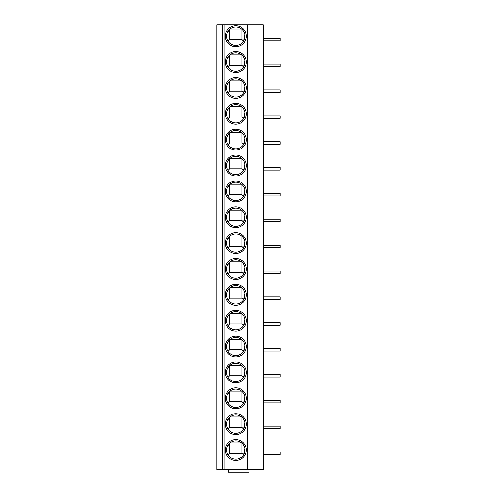 <?xml version="1.0" encoding="UTF-8"?>
<svg xmlns="http://www.w3.org/2000/svg" width="497" height="497" viewBox="0 0 497 497"><rect width="100%" height="100%" fill="white"/><g stroke="black" fill="none" stroke-linecap="round" stroke-linejoin="round"><path stroke-width="0.75" d="M222.693 24.85L249.009 24.85L249.009 469.603L216.934 469.603L216.934 24.85L222.693 24.85L222.693 469.603M249.009 469.603L263.267 469.603L263.267 24.85L249.009 24.85M235.771 439.565A10.437 10.437 0 0 1 246.208 450.002A10.437 10.437 0 0 1 235.771 460.439A10.437 10.437 0 0 1 225.334 450.002A10.437 10.437 0 0 1 235.771 439.565M235.771 413.703A10.437 10.437 0 0 1 246.208 424.14A10.437 10.437 0 0 1 235.771 434.577A10.437 10.437 0 0 1 225.334 424.14A10.437 10.437 0 0 1 235.771 413.703M235.771 387.84A10.437 10.437 0 0 1 246.208 398.277A10.437 10.437 0 0 1 235.771 408.714A10.437 10.437 0 0 1 225.334 398.277A10.437 10.437 0 0 1 235.771 387.84M235.771 361.978A10.437 10.437 0 0 1 246.208 372.415A10.437 10.437 0 0 1 235.771 382.852A10.437 10.437 0 0 1 225.334 372.415A10.437 10.437 0 0 1 235.771 361.978M235.771 336.115A10.437 10.437 0 0 1 246.208 346.552A10.437 10.437 0 0 1 235.771 356.989A10.437 10.437 0 0 1 225.334 346.552A10.437 10.437 0 0 1 235.771 336.115M235.771 310.252A10.437 10.437 0 0 1 246.208 320.689A10.437 10.437 0 0 1 235.771 331.126A10.437 10.437 0 0 1 225.334 320.689A10.437 10.437 0 0 1 235.771 310.252M235.771 284.39A10.437 10.437 0 0 1 246.208 294.827A10.437 10.437 0 0 1 235.771 305.264A10.437 10.437 0 0 1 225.334 294.827A10.437 10.437 0 0 1 235.771 284.39M235.771 258.527A10.437 10.437 0 0 1 246.208 268.964A10.437 10.437 0 0 1 235.771 279.401A10.437 10.437 0 0 1 225.334 268.964A10.437 10.437 0 0 1 235.771 258.527M235.771 232.664A10.437 10.437 0 0 1 246.208 243.101A10.437 10.437 0 0 1 235.771 253.538A10.437 10.437 0 0 1 225.334 243.101A10.437 10.437 0 0 1 235.771 232.664M235.771 206.802A10.437 10.437 0 0 1 246.208 217.239A10.437 10.437 0 0 1 235.771 227.676A10.437 10.437 0 0 1 225.334 217.239A10.437 10.437 0 0 1 235.771 206.802M235.771 180.939A10.437 10.437 0 0 1 246.208 191.376A10.437 10.437 0 0 1 235.771 201.813A10.437 10.437 0 0 1 225.334 191.376A10.437 10.437 0 0 1 235.771 180.939M235.771 155.076A10.437 10.437 0 0 1 246.208 165.513A10.437 10.437 0 0 1 235.771 175.95A10.437 10.437 0 0 1 225.334 165.513A10.437 10.437 0 0 1 235.771 155.076M235.771 129.214A10.437 10.437 0 0 1 246.208 139.651A10.437 10.437 0 0 1 235.771 150.088A10.437 10.437 0 0 1 225.334 139.651A10.437 10.437 0 0 1 235.771 129.214M235.771 103.351A10.437 10.437 0 0 1 246.208 113.788A10.437 10.437 0 0 1 235.771 124.225A10.437 10.437 0 0 1 225.334 113.788A10.437 10.437 0 0 1 235.771 103.351M235.771 77.489A10.437 10.437 0 0 1 246.208 87.926A10.437 10.437 0 0 1 235.771 98.363A10.437 10.437 0 0 1 225.334 87.926A10.437 10.437 0 0 1 235.771 77.489M235.771 51.626A10.437 10.437 0 0 1 246.208 62.063A10.437 10.437 0 0 1 235.771 72.5A10.437 10.437 0 0 1 225.334 62.063A10.437 10.437 0 0 1 235.771 51.626M235.771 25.769A10.437 10.437 0 0 1 246.208 36.2A10.437 10.437 0 0 1 235.771 46.637A10.437 10.437 0 0 1 225.334 36.2A10.437 10.437 0 0 1 235.771 25.769M248.91 469.603L248.91 472.15L228.545 472.15L228.545 469.603M263.267 452.04L280.066 452.04L280.066 454.587L263.267 454.587M263.267 426.177L280.066 426.177L280.066 428.725L263.267 428.725M263.267 400.315L280.066 400.315L280.066 402.862L263.267 402.862M263.267 374.452L280.066 374.452L280.066 376.999L263.267 376.999M263.267 348.59L280.066 348.59L280.066 351.137L263.267 351.137M263.267 322.727L280.066 322.727L280.066 325.274L263.267 325.274M263.267 296.864L280.066 296.864L280.066 299.411L263.267 299.411M263.267 271.002L280.066 271.002L280.066 273.549L263.267 273.549M263.267 245.139L280.066 245.139L280.066 247.686L263.267 247.686M263.267 219.276L280.066 219.276L280.066 221.824L263.267 221.824M263.267 193.414L280.066 193.414L280.066 195.961L263.267 195.961M263.267 167.551L280.066 167.551L280.066 170.098L263.267 170.098M263.267 141.688L280.066 141.688L280.066 144.236L263.267 144.236M263.267 115.826L280.066 115.826L280.066 118.373L263.267 118.373M263.267 89.963L280.066 89.963L280.066 92.51L263.267 92.51M263.267 64.101L280.066 64.101L280.066 66.648L263.267 66.648M263.267 38.238L280.066 38.238L280.066 40.785L263.267 40.785M235.771 440.839A9.163 9.163 0 0 1 244.934 450.002A9.163 9.163 0 0 1 235.771 459.166A9.163 9.163 0 0 1 226.607 450.002A9.163 9.163 0 0 1 235.771 440.839M233.205 458.799L231.124 457.905M231.701 441.796L232.608 441.404M226.756 451.661L226.713 448.629M227.135 446.933L229.664 443.175L229.664 453.307L228.042 454.923M240.418 457.905L238.336 458.799M241.884 443.175L241.884 453.307L229.664 453.307M241.884 453.307L243.505 454.923L244.835 448.629M243.915 445.797L244.406 446.933M238.939 441.404L239.846 441.796M230.018 442.87L241.523 442.87M235.771 414.976A9.163 9.163 0 0 1 244.934 424.14A9.163 9.163 0 0 1 235.771 433.303A9.163 9.163 0 0 1 226.607 424.14A9.163 9.163 0 0 1 235.771 414.976M233.205 432.937L231.124 432.042M231.701 415.933L232.608 415.542M226.756 425.799L226.713 422.767M227.135 421.071L229.664 417.312L229.664 427.445L228.042 429.06M240.418 432.042L238.336 432.937M241.884 417.312L241.884 427.445L229.664 427.445M241.884 427.445L243.505 429.06L244.835 422.767M243.915 419.934L244.406 421.071M238.939 415.542L239.846 415.933M230.018 417.008L241.523 417.008M235.771 389.114A9.163 9.163 0 0 1 244.934 398.277A9.163 9.163 0 0 1 235.771 407.441A9.163 9.163 0 0 1 226.607 398.277A9.163 9.163 0 0 1 235.771 389.114M233.205 407.074L231.124 406.179M231.701 390.07L232.608 389.679M226.756 399.936L226.713 396.91M227.135 395.208L229.664 391.45L229.664 401.582L228.042 403.197M240.418 406.179L238.336 407.074M241.884 391.45L241.884 401.582L229.664 401.582M241.884 401.582L243.505 403.197L244.835 396.91M243.915 394.071L244.406 395.208M238.939 389.679L239.846 390.07M230.018 391.145L241.523 391.145M235.771 363.251A9.163 9.163 0 0 1 244.934 372.415A9.163 9.163 0 0 1 235.771 381.578A9.163 9.163 0 0 1 226.607 372.415A9.163 9.163 0 0 1 235.771 363.251M233.205 381.211L231.124 380.317M231.701 364.208L232.608 363.816M226.756 374.073L226.713 371.048M227.135 369.346L229.664 365.587L229.664 375.72L228.042 377.335M240.418 380.317L238.336 381.211M241.884 365.587L241.884 375.72L229.664 375.72M241.884 375.72L243.505 377.335L244.835 371.048M243.915 368.209L244.406 369.346M238.939 363.816L239.846 364.208M230.018 365.283L241.523 365.283M235.771 337.388A9.163 9.163 0 0 1 244.934 346.552A9.163 9.163 0 0 1 235.771 355.715A9.163 9.163 0 0 1 226.607 346.552A9.163 9.163 0 0 1 235.771 337.388M233.205 355.349L231.124 354.454M231.701 338.345L232.608 337.954M226.756 348.211L226.713 345.185M227.135 343.483L229.664 339.724L229.664 349.857L228.042 351.478M240.418 354.454L238.336 355.349M241.884 339.724L241.884 349.857L229.664 349.857M241.884 349.857L243.505 351.478L244.835 345.185M243.915 342.346L244.406 343.483M238.939 337.954L239.846 338.345M230.018 339.42L241.523 339.42M235.771 311.526A9.163 9.163 0 0 1 244.934 320.689A9.163 9.163 0 0 1 235.771 329.853A9.163 9.163 0 0 1 226.607 320.689A9.163 9.163 0 0 1 235.771 311.526M233.205 329.486L231.124 328.592M231.701 312.483L232.608 312.091M226.756 322.348L226.713 319.322M227.135 317.62L229.664 313.862L229.664 323.994L228.042 325.616M240.418 328.592L238.336 329.486M241.884 313.862L241.884 323.994L229.664 323.994M241.884 323.994L243.505 325.616L244.835 319.322M243.915 316.483L244.406 317.62M238.939 312.091L239.846 312.483M230.018 313.557L241.523 313.557M235.771 285.663A9.163 9.163 0 0 1 244.934 294.827A9.163 9.163 0 0 1 235.771 303.99A9.163 9.163 0 0 1 226.607 294.827A9.163 9.163 0 0 1 235.771 285.663M233.205 303.624L231.124 302.729M231.701 286.62L232.608 286.229M226.756 296.485L226.713 293.46M227.135 291.758L229.664 287.999L229.664 298.132L228.042 299.753M240.418 302.729L238.336 303.624M241.884 287.999L241.884 298.132L229.664 298.132M241.884 298.132L243.505 299.753L244.835 293.46M243.915 290.621L244.406 291.758M238.939 286.229L239.846 286.62M230.018 287.695L241.523 287.695M235.771 259.801A9.163 9.163 0 0 1 244.934 268.964A9.163 9.163 0 0 1 235.771 278.127A9.163 9.163 0 0 1 226.607 268.964A9.163 9.163 0 0 1 235.771 259.801M233.205 277.761L231.124 276.866M231.701 260.757L232.608 260.366M226.756 270.623L226.713 267.597M227.135 265.895L229.664 262.136L229.664 272.269L228.042 273.89M240.418 276.866L238.336 277.761M241.884 262.136L241.884 272.269L229.664 272.269M241.884 272.269L243.505 273.89L244.835 267.597M243.915 264.758L244.406 265.895M238.939 260.366L239.846 260.757M230.018 261.832L241.523 261.832M235.771 233.938A9.163 9.163 0 0 1 244.934 243.101A9.163 9.163 0 0 1 235.771 252.265A9.163 9.163 0 0 1 226.607 243.101A9.163 9.163 0 0 1 235.771 233.938M233.205 251.898L231.124 251.004M231.701 234.895L232.608 234.503M226.756 244.76L226.713 241.735M227.135 240.032L229.664 236.274L229.664 246.406L228.042 248.028M240.418 251.004L238.336 251.898M241.884 236.274L241.884 246.406L229.664 246.406M241.884 246.406L243.505 248.028L244.835 241.735M243.915 238.895L244.406 240.032M238.939 234.503L239.846 234.895M230.018 235.969L241.523 235.969M235.771 208.075A9.163 9.163 0 0 1 244.934 217.239A9.163 9.163 0 0 1 235.771 226.402A9.163 9.163 0 0 1 226.607 217.239A9.163 9.163 0 0 1 235.771 208.075M233.205 226.036L231.124 225.141M231.701 209.032L232.608 208.641M226.756 218.897L226.713 215.872M227.135 214.17L229.664 210.411L229.664 220.544L228.042 222.165M240.418 225.141L238.336 226.036M241.884 210.411L241.884 220.544L229.664 220.544M241.884 220.544L243.505 222.165L244.835 215.872M243.915 213.033L244.406 214.17M238.939 208.641L239.846 209.032M230.018 210.107L241.523 210.107M235.771 182.213A9.163 9.163 0 0 1 244.934 191.376A9.163 9.163 0 0 1 235.771 200.54A9.163 9.163 0 0 1 226.607 191.376A9.163 9.163 0 0 1 235.771 182.213M233.205 200.173L231.124 199.278M231.701 183.169L232.608 182.778M226.756 193.035L226.713 190.009M227.135 188.307L229.664 184.549L229.664 194.681L228.042 196.303M240.418 199.278L238.336 200.173M241.884 184.549L241.884 194.681L229.664 194.681M241.884 194.681L243.505 196.303L244.835 190.009M243.915 187.17L244.406 188.307M238.939 182.778L239.846 183.169M230.018 184.244L241.523 184.244M235.771 156.35A9.163 9.163 0 0 1 244.934 165.513A9.163 9.163 0 0 1 235.771 174.677A9.163 9.163 0 0 1 226.607 165.513A9.163 9.163 0 0 1 235.771 156.35M233.205 174.31L231.124 173.416M231.701 157.307L232.608 156.915M226.756 167.172L226.713 164.147M227.135 162.444L229.664 158.686L229.664 168.818L228.042 170.44M240.418 173.416L238.336 174.31M241.884 158.686L241.884 168.818L229.664 168.818M241.884 168.818L243.505 170.44L244.835 164.147M243.915 161.308L244.406 162.444M238.939 156.915L239.846 157.307M230.018 158.381L241.523 158.381M235.771 130.487A9.163 9.163 0 0 1 244.934 139.651A9.163 9.163 0 0 1 235.771 148.814A9.163 9.163 0 0 1 226.607 139.651A9.163 9.163 0 0 1 235.771 130.487M233.205 148.448L231.124 147.553M231.701 131.444L232.608 131.053M226.756 141.31L226.713 138.284M227.135 136.582L229.664 132.823L229.664 142.956L228.042 144.577M240.418 147.553L238.336 148.448M241.884 132.823L241.884 142.956L229.664 142.956M241.884 142.956L243.505 144.577L244.835 138.284M243.915 135.445L244.406 136.582M238.939 131.053L239.846 131.444M230.018 132.519L241.523 132.519M235.771 104.625A9.163 9.163 0 0 1 244.934 113.788A9.163 9.163 0 0 1 235.771 122.952A9.163 9.163 0 0 1 226.607 113.788A9.163 9.163 0 0 1 235.771 104.625M233.205 122.585L231.124 121.69M231.701 105.581L232.608 105.19M226.756 115.447L226.713 112.421M227.135 110.719L229.664 106.961L229.664 117.093L228.042 118.715M240.418 121.69L238.336 122.585M241.884 106.961L241.884 117.093L229.664 117.093M241.884 117.093L243.505 118.715L244.835 112.421M243.915 109.582L244.406 110.719M238.939 105.19L239.846 105.581M230.018 106.656L241.523 106.656M235.771 78.762A9.163 9.163 0 0 1 244.934 87.926A9.163 9.163 0 0 1 235.771 97.089A9.163 9.163 0 0 1 226.607 87.926A9.163 9.163 0 0 1 235.771 78.762M233.205 96.722L231.124 95.828M231.701 79.719L232.608 79.327M226.756 89.584L226.713 86.559M227.135 84.857L229.664 81.098L229.664 91.231L228.042 92.852M240.418 95.828L238.336 96.722M241.884 81.098L241.884 91.231L229.664 91.231M241.884 91.231L243.505 92.852L244.835 86.559M243.915 83.72L244.406 84.857M238.939 79.327L239.846 79.719M230.018 80.794L241.523 80.794M235.771 52.899A9.163 9.163 0 0 1 244.934 62.063A9.163 9.163 0 0 1 235.771 71.233A9.163 9.163 0 0 1 226.607 62.063A9.163 9.163 0 0 1 235.771 52.899M233.205 70.86L231.124 69.965M231.701 53.856L232.608 53.465M226.756 63.722L226.713 60.696M227.135 58.994L229.664 55.235L229.664 65.368L228.042 66.989M240.418 69.965L238.336 70.86M241.884 55.235L241.884 65.368L229.664 65.368M241.884 65.368L243.505 66.989L244.835 60.696M243.915 57.857L244.406 58.994M238.939 53.465L239.846 53.856M230.018 54.931L241.523 54.931M235.771 27.037A9.163 9.163 0 0 1 244.934 36.2A9.163 9.163 0 0 1 235.771 45.37A9.163 9.163 0 0 1 226.607 36.2A9.163 9.163 0 0 1 235.771 27.037M233.205 44.997L231.124 44.103M231.701 27.994L232.608 27.602M226.756 37.859L226.713 34.833M227.135 33.131L229.664 29.373L229.664 39.505L228.042 41.127M240.418 44.103L238.336 44.997M241.884 29.373L241.884 39.505L229.664 39.505M241.884 39.505L243.505 41.127L244.835 34.833M243.915 31.994L244.406 33.131M238.939 27.602L239.846 27.994M230.018 29.068L241.523 29.068M224.135 469.603L224.135 24.85M247.481 24.85L247.481 469.603"/></g></svg>
